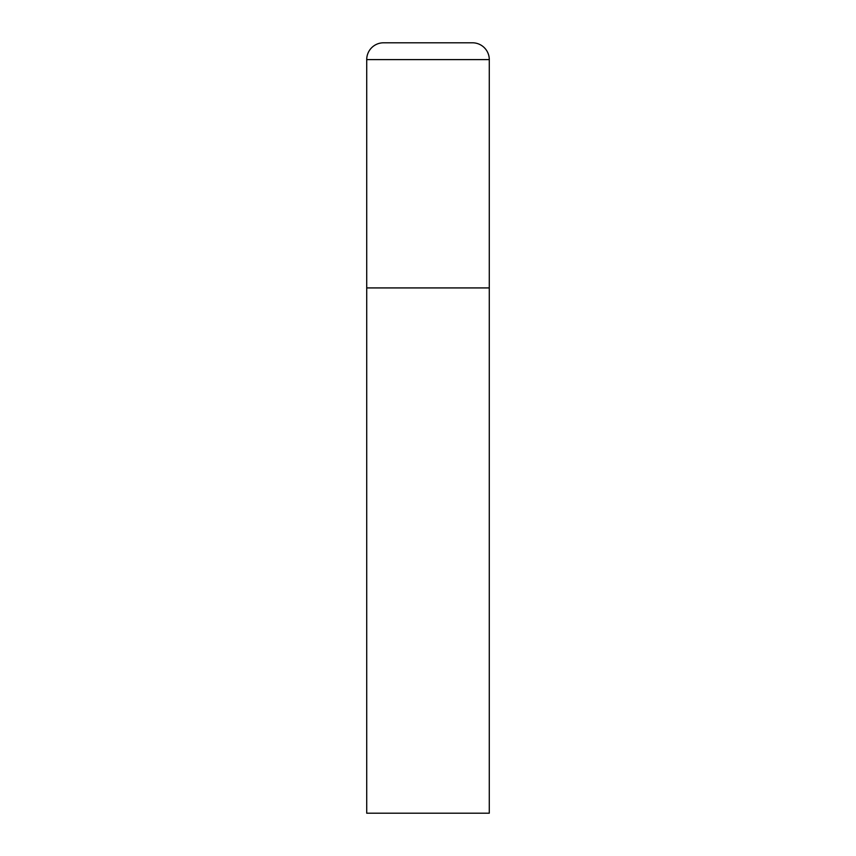 <?xml version="1.0" encoding="UTF-8"?>
<svg xmlns="http://www.w3.org/2000/svg" width="856" height="856" viewBox="0 0 856 856"><rect width="100%" height="100%" fill="white"/><g stroke="black" fill="none" stroke-linecap="round" stroke-linejoin="round"><path stroke-width="0.64" stroke-dasharray="4.28 3.21" d="M472.469 42.8L383.531 42.8M489.279 287.926L366.721 287.926L489.279 287.926M366.721 813.2L489.279 813.2M489.279 59.61L366.721 59.61"/><path stroke-width="1.28" d="M366.721 59.61L366.721 813.2L489.279 813.2L489.279 287.926L366.721 287.926L489.279 287.926L489.279 59.61A16.81 16.81 0 0 0 472.469 42.8L383.531 42.8A16.81 16.81 0 0 0 366.721 59.61L489.279 59.61"/></g></svg>
